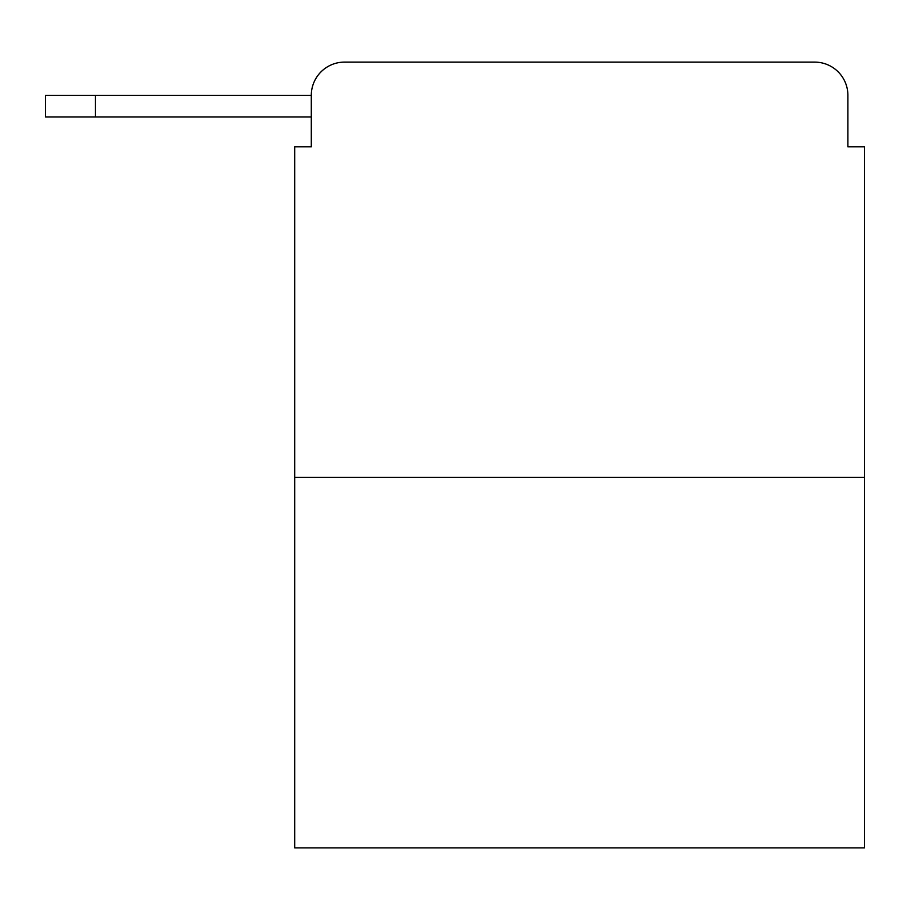 <?xml version="1.0" encoding="UTF-8"?>
<svg xmlns="http://www.w3.org/2000/svg" width="910" height="910" viewBox="0 0 910 910"><rect width="100%" height="100%" fill="white"/><g stroke="black" fill="none" stroke-linecap="round" stroke-linejoin="round"><path stroke-width="1.36" d="M864.5 477.432L294.692 477.432L294.692 847.892L864.5 847.892L864.5 146.84L847.892 146.84L847.892 95.334A33.226 33.226 0 0 0 814.666 62.108L344.526 62.108A33.226 33.226 0 0 0 311.3 95.334L311.3 146.84L311.3 116.935L45.5 116.935L45.5 95.334L145.179 95.334M294.692 477.432L294.692 146.84L311.3 146.84M344.526 62.108L450.018 62.108M709.174 62.108L814.666 62.108M847.892 146.84L847.892 95.334M95.334 116.935L95.334 95.334L311.3 95.334"/></g></svg>
